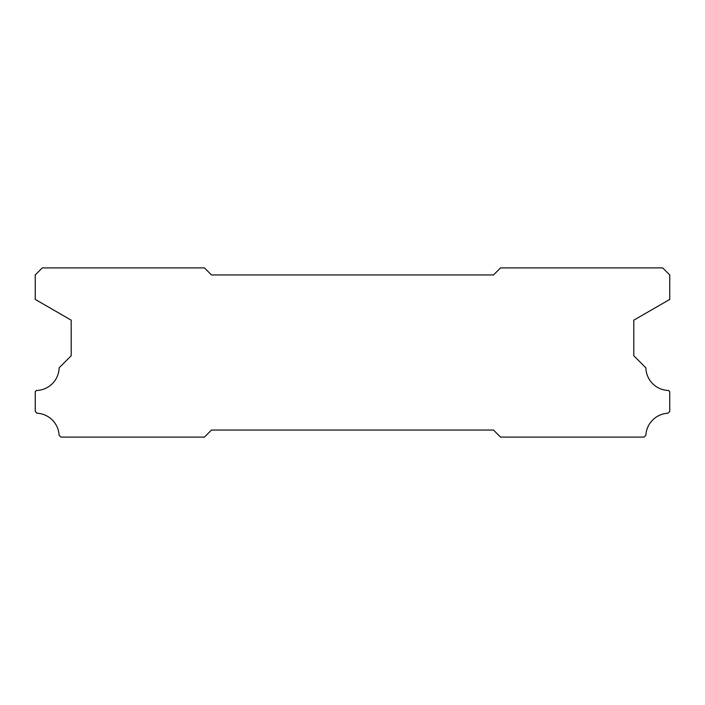 <?xml version="1.0" encoding="UTF-8"?>
<svg xmlns="http://www.w3.org/2000/svg" width="705" height="705" viewBox="0 0 705 705"><rect width="100%" height="100%" fill="white"/><g stroke="black" fill="none" stroke-linecap="round" stroke-linejoin="round"><path stroke-width="1.06" d="M493.5 274.95L211.5 274.95L204.45 267.9L42.3 267.9L35.25 274.95L35.25 299.413L71.205 320.176L71.205 355.743L59.141 367.807A23.265 23.265 0 0 1 36.466 390.482L35.25 391.698L35.25 411.447L37.048 413.245A23.265 23.265 0 0 1 59.123 435.293L60.93 437.1L204.45 437.1L211.5 430.05L493.5 430.05L500.55 437.1L644.07 437.1L645.877 435.293A23.265 23.265 0 0 1 667.952 413.245L669.75 411.447L669.75 391.698L668.534 390.482A23.265 23.265 0 0 1 645.859 367.807L633.795 355.743L633.795 320.176L669.75 299.413L669.75 274.95L662.7 267.9L500.55 267.9L493.5 274.95"/></g></svg>
